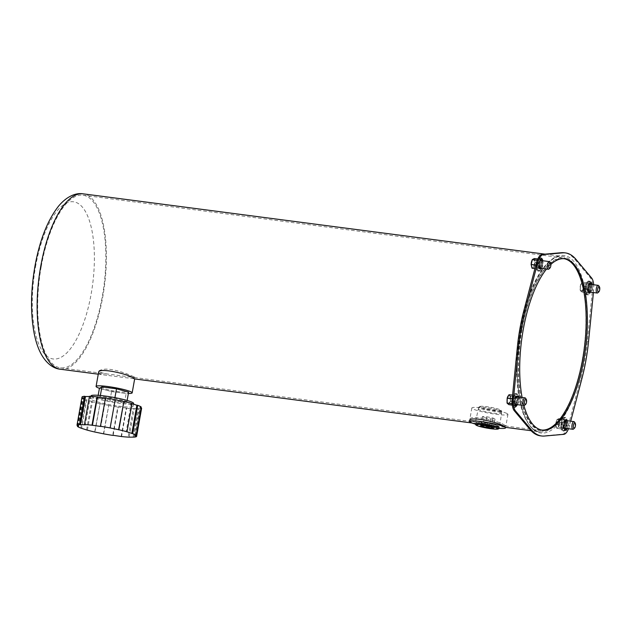 <?xml version="1.0" encoding="UTF-8"?>
<svg xmlns="http://www.w3.org/2000/svg" width="631" height="631" viewBox="0 0 631 631"><rect width="100%" height="100%" fill="white"/><g stroke="black" fill="none" stroke-linecap="round" stroke-linejoin="round"><path stroke-width="0.47" stroke-dasharray="3.15 2.37" d="M590.545 292.161A4.583 1.712 97.4 0 0 590.711 291.916L589.504 291.759L590.088 290.859A4.583 1.712 97.4 0 0 591.2 284.431M589.567 284.478L588.352 284.321A4.583 1.712 97.4 0 0 587.13 289.306A4.583 1.712 97.4 0 0 588.337 292.587A4.583 1.712 97.4 0 0 588.975 292.366M590.151 283.579L588.944 283.422L588.352 284.321M590.711 291.916L591.294 291.017A4.583 1.712 97.4 0 0 592.414 284.589M591.294 291.017L590.088 290.859M590.671 282.98A4.583 1.712 97.4 0 0 590.103 282.593A4.583 1.712 97.4 0 0 588.944 283.422M541.643 268.404A4.583 1.712 97.4 0 0 542.936 261.833L541.729 261.668L541.556 260.579M539.537 267.063L538.322 266.905A4.583 1.712 97.4 0 0 539.434 268.83A4.583 1.712 97.4 0 0 540.073 268.609M540.428 268.246A4.583 1.712 97.4 0 0 541.729 261.668M516.395 396.986L515.18 396.828L514.596 397.727A4.583 1.712 97.4 0 0 513.374 402.712A4.583 1.712 97.4 0 0 514.573 405.993A4.583 1.712 97.4 0 0 515.219 405.772M517.381 404.668L517.538 404.424A4.583 1.712 97.4 0 0 518.374 396.978M517.538 404.424L516.324 404.266A4.583 1.712 97.4 0 0 517.16 396.82M516.915 396.378A4.583 1.712 97.4 0 0 516.347 396A4.583 1.712 97.4 0 0 515.18 396.828M515.803 397.885L514.596 397.727M522.089 397.467A86.4 32.228 97.4 0 0 523.904 405.52M550.879 264.389A86.4 32.228 97.4 0 0 546.533 269.043M564.13 258.71A86.4 32.228 97.4 0 0 563.53 258.615A86.4 32.228 97.4 0 0 522.011 329.563A86.4 32.228 97.4 0 0 541.153 429.971A86.4 32.228 97.4 0 0 541.761 430.034M540.388 435.824A92.307 34.429 97.4 0 0 543.228 435.879L562.584 434.183A14.3 5.332 97.4 0 0 568.397 425.247L580.765 378.174A92.307 34.429 97.4 0 0 587.351 341.221L592.383 290.591A14.3 5.332 97.4 0 0 590.427 277.877L574.715 259.152A92.307 34.429 97.4 0 0 564.295 252.763M568.531 428.709A14.3 5.332 97.4 0 0 569.604 425.404L570.716 421.185M593.416 292.532L593.59 290.749A14.3 5.332 97.4 0 0 593.676 284.755M564.169 427.077L562.955 426.919L563.152 428.197A4.583 1.712 97.4 0 0 564.264 430.121A4.583 1.712 97.4 0 0 564.903 429.9M567.111 428.528A4.583 1.712 97.4 0 0 567.766 423.125L567.569 421.839A4.583 1.712 97.4 0 0 567.277 420.735M567.569 421.839L566.362 421.682A4.583 1.712 97.4 0 0 566.062 420.577M565.818 420.136A4.583 1.712 97.4 0 0 565.25 419.757A4.583 1.712 97.4 0 0 563.396 422.107A4.583 1.712 97.4 0 0 562.955 426.919M567.766 423.125L566.559 422.959L566.362 421.682M565.557 420.388A4.133 1.538 -82.6 0 0 563.16 423.898A4.133 1.538 -82.6 0 0 564.366 428.378L563.152 428.197M565.904 428.37A4.583 1.712 97.4 0 0 566.559 422.959M542.936 261.833L542.77 260.737M539.339 265.785L538.125 265.627L538.322 266.905M540.988 258.844A4.583 1.712 97.4 0 0 540.42 258.465A4.583 1.712 97.4 0 0 538.566 260.816A4.583 1.712 97.4 0 0 538.125 265.627M498.174 426.035A11.603 1.333 -169.9 0 0 478.637 422.234A11.603 1.333 -169.9 0 0 485.696 425.657A11.603 1.333 -169.9 0 0 498.174 426.035M475.261 424.056A18.331 2.098 -169.9 0 0 499.192 428.323M469.559 420.861C469.551 422.092 472.359 423.062 477.975 423.764L505.652 427.29M98.578 372.408C98.57 373.647 101.378 374.617 106.994 375.319L134.671 378.837M109.865 401.064L124.465 402.972L126.941 401.584L114.818 398.287L100.211 396.378L97.734 397.767L109.865 401.064L111.553 391.583L99.422 388.286A18.331 2.098 -169.9 0 0 128.393 393.452M115.583 388.554A11.603 1.333 -169.9 0 0 102.711 387.686A11.603 1.333 -169.9 0 0 116.404 391.362A11.603 1.333 -169.9 0 0 124.804 391.031A11.603 1.333 -169.9 0 0 117.216 388.877M500.572 412.587A11.603 1.333 -169.9 0 0 481.035 408.785A11.603 1.333 -169.9 0 0 488.086 412.209A11.603 1.333 -169.9 0 0 500.572 412.587M506.764 413.4A18.331 2.098 -169.9 0 0 486.809 408.549A18.331 2.098 -169.9 0 0 471.854 407.981A18.331 2.098 -169.9 0 0 489.53 413.266A18.331 2.098 -169.9 0 0 507.939 414.409A18.331 2.098 -169.9 0 0 506.764 413.4M504.658 425.191C499.074 420.916 469.582 414.252 469.803 419.512C469.787 420.735 472.532 421.697 478.038 422.391L505.344 425.957L505.888 425.941L504.658 425.191M41.196 266.692A87.062 32.473 97.4 0 0 60.481 367.857A87.062 32.473 97.4 0 0 103.949 285.74A87.062 32.473 97.4 0 0 83.024 195.208A87.062 32.473 97.4 0 0 41.196 266.692M521.782 329.453A87.062 32.473 -82.6 0 1 563.617 257.969A87.062 32.473 -82.6 0 1 584.543 348.501A87.062 32.473 -82.6 0 1 541.067 430.618A87.062 32.473 -82.6 0 1 521.782 329.453M133.677 376.746C129.734 374.633 113.604 368.425 104.707 369.19C96.235 370.555 97.016 372.14 107.057 373.946L134.364 377.512C135.271 377.646 135.05 377.393 133.677 376.746M121.168 436.36L126.216 408.036L126.602 408.225L121.554 436.549M126.216 408.036L117.784 406.932L112.736 435.256M113.154 435.311L118.171 407.121L117.784 406.932M103.705 433.726L108.745 405.402L103.437 433.671M108.461 405.473A30.422 3.486 -169.9 0 0 118.171 407.121M108.745 405.402L100.037 403.588L94.989 431.912M94.705 431.99L100.037 403.588M87.417 429.995L92.457 401.671L91.605 401.608L86.597 429.735M91.605 401.608A30.422 3.486 -169.9 0 0 99.745 403.666M92.457 401.671L86.794 399.849L81.746 428.173M80.894 428.102L85.942 399.778L86.794 399.849M78.528 426.603L83.568 398.279L82.472 398.098L77.613 425.381M82.472 398.098A30.422 3.486 -169.9 0 0 85.942 399.778M83.568 398.279L83.118 397.136L78.07 425.46M83.118 397.136L82.022 396.954M89.444 396.497L90.407 396.489L85.359 424.813M90.407 396.489L89.484 396.26M105.464 398.106L105.882 398.161L100.834 426.477M105.882 398.161L105.487 397.972M115.197 399.62L109.865 428.015M132.053 403.485L131.201 403.414L126.153 431.738M131.201 403.414L132.021 403.682M135.042 435.13L140.09 406.806L140.539 407.957L135.681 435.24M140.539 407.957L140.997 408.028M133.141 436.897L138.181 408.572L139.104 408.801L134.056 437.125M139.104 408.801A30.422 3.486 -169.9 0 0 141.636 408.139M136.272 408.58L133.251 408.596L128.211 436.92M138.181 408.572L137.132 408.58M129.166 436.92L134.174 408.833A30.422 3.486 -169.9 0 1 126.602 408.225M133.251 408.596L134.174 408.833M140.09 406.806L141.186 406.995M91.929 399.944A21.628 2.477 -169.9 0 0 115.473 405.67A21.628 2.477 -169.9 0 0 133.125 406.34A21.628 2.477 -169.9 0 0 112.263 400.101A21.628 2.477 -169.9 0 0 90.541 398.753A21.628 2.477 -169.9 0 0 91.929 399.944M91.045 395.882A21.628 2.477 -169.9 0 0 92.441 397.08A21.628 2.477 -169.9 0 0 115.986 402.799A21.628 2.477 -169.9 0 0 133.63 403.469M100.211 396.378L100.368 395.487M97.734 397.767L98.176 395.306M111.553 391.583L126.153 393.492L128.629 392.103M124.465 402.972L126.153 393.492M126.941 401.584L127.146 400.464M114.818 398.287L114.937 397.633M480.017 406.419A10.766 1.238 10.1 0 1 490.965 407.358A10.766 1.238 10.1 0 1 500.927 410.229A10.766 1.238 10.1 0 1 490.161 409.724A10.766 1.238 10.1 0 1 479.883 406.482A10.766 1.238 10.1 0 1 480.017 406.419M484.371 417.627L490.681 418.905L495.027 419.102L493.063 418.03L486.746 416.752L482.399 416.555L484.371 417.627L482.944 425.617M482.399 416.555L480.806 425.523M486.746 416.752L485.152 425.72M493.063 418.03L491.462 426.99M495.027 419.102L493.434 428.063M490.681 418.905L489.317 426.556M499.31 428.236A12.344 1.412 10.1 0 1 499.145 428.315A12.344 1.412 10.1 0 1 486.548 427.234A12.344 1.412 10.1 0 1 475.175 423.937M501.527 411.68A11.752 1.349 -169.9 0 0 501.787 411.459A11.752 1.349 -169.9 0 0 501.724 411.286A11.752 1.349 -169.9 0 0 490.855 408.147A11.752 1.349 -169.9 0 0 478.913 407.129A11.752 1.349 -169.9 0 0 478.763 407.192A11.752 1.349 -169.9 0 0 478.653 407.334A11.752 1.349 -169.9 0 0 488.836 410.521A11.752 1.349 -169.9 0 0 501.527 411.68M555.793 424.3A4.307 1.609 97.4 0 0 558.214 426.509A4.307 1.609 97.4 0 0 558.411 419.284A4.307 1.609 97.4 0 0 555.793 424.3M558.94 418.621L559.658 422.305L558.569 427.045L556.613 428.133L555.753 424.474L556.716 428.228L558.711 427.061L559.8 422.242L558.94 418.621L564.532 419.173L565.573 422.857L564.359 428.149L558.711 427.061M558.798 418.653L556.842 419.741L555.753 424.474L556.613 428.157L562.347 429.261L561.385 425.389L555.832 424.568M562.268 429.143L556.723 428.228M559.792 422.368L565.415 423.054L564.288 427.921M565.415 423.054L559.658 422.305M561.385 425.389L562.544 420.238L564.532 419.173M555.832 424.442L561.314 425.207L562.434 420.341L556.913 419.749L555.832 424.442M561.385 425.184L562.434 420.341M556.96 419.662L562.481 420.254L564.485 419.134L558.9 418.582L556.96 419.662M574.462 422.005A3.873 1.443 -82.6 0 1 574.944 424.6A3.873 1.443 -82.6 0 1 573.54 429.041M582.247 282.223L587.8 282.775L589.614 284.187L583.856 283.69L582.232 282.215L580.449 285.583L585.939 286.253L587.942 282.664L585.939 286.253M586.025 286.222L587.84 282.72M587.745 282.798L582.192 282.254M583.738 283.769L583.604 288.612L581.845 291.979L580.22 290.497L580.346 285.654L582.105 282.286L583.856 283.69M581.632 291.277A4.307 1.609 97.4 0 0 583.257 284.21A4.307 1.609 97.4 0 0 580.346 285.827A4.307 1.609 97.4 0 0 581.632 291.277M586.033 286.174L585.836 291.396L587.658 293.052L581.979 292.043L583.722 288.706L583.88 283.784L589.488 284.392L589.464 289.597L583.604 288.612M598.732 285.74A3.873 1.443 -82.6 0 1 599.127 289.377A3.873 1.443 -82.6 0 1 597.809 292.776M580.291 290.505L585.773 291.356L585.907 286.379L580.425 285.709L580.291 290.505M581.924 292.074L587.469 292.973L585.797 291.451L580.315 290.599L581.924 292.074M535.159 262.354L540.783 263.04L539.655 267.907L534.078 267.055L535.159 262.354M534.41 259.869L534.307 258.615L539.899 259.16L540.783 263.04M532.099 268.214L534.031 267.142L539.615 267.994L537.715 269.256L539.655 267.907M531.152 264.539A4.307 1.609 97.4 0 0 532.777 267.489A4.307 1.609 97.4 0 0 534.528 262.417A4.307 1.609 97.4 0 0 534.205 259.94M534.165 259.846A4.307 1.609 97.4 0 0 532.438 259.664M532.375 259.743A4.307 1.609 97.4 0 0 532.091 260.217M535.829 265.075L536.681 265.194L537.801 260.327L537.17 260.264M536.681 265.194L537.872 260.303L539.915 259.112M537.715 269.256L536.673 265.32L535.798 265.201M534.891 268.64L537.565 269.074M534.291 258.576L535.167 262.236L534.425 259.964M540.783 262.914L535.167 262.236M539.899 259.16L537.786 258.923L539.868 259.12M537.21 260.169L537.912 260.232M532.872 259.215L534.165 258.639M535.025 262.291L533.936 267.031L532.004 268.167M537.604 269.114L534.883 268.672M549.83 261.991A3.873 1.443 -82.6 0 1 550.224 265.619A3.873 1.443 -82.6 0 1 548.907 269.027M510.258 398.453A4.307 1.609 97.4 0 0 508.681 395.44A4.307 1.609 97.4 0 0 508.294 395.763M507.206 398.193A4.307 1.609 97.4 0 0 508.018 403.879A4.307 1.609 97.4 0 0 510.258 398.579M511.97 403.761L512.601 403.864L512.735 398.879L512.23 398.824M508.933 394.793L510.558 396.276L510.432 401.119L508.673 404.487L507.04 403.004M510.542 401.213L516.15 401.994L514.344 405.449L508.799 404.55L510.542 401.213M514.304 405.481L512.206 405.141L514.344 405.449L512.624 403.958L514.478 405.559L516.292 402.105L516.481 396.883L514.762 395.172L512.585 395.109M512.711 404.092L511.978 403.856M512.735 398.879L514.659 395.274M512.238 398.697L512.853 398.729M525.56 398.248A3.873 1.443 -82.6 0 1 525.954 401.876A3.873 1.443 -82.6 0 1 524.637 405.283M510.416 398.476L510.708 396.292L516.316 396.891L516.182 401.876L510.574 401.095L510.416 398.603M512.593 395.077L514.62 395.274L516.292 396.796L510.684 396.197L509.067 394.73M35.502 266.921A79.269 29.57 -82.6 0 1 89.192 220.053A79.269 29.57 -82.6 0 1 65.277 354.33A79.269 29.57 -82.6 0 1 35.502 266.921M60.3 369.222A88.435 32.986 97.4 0 0 104.462 285.804A88.435 32.986 97.4 0 0 83.205 193.843M581.971 378.332L580.765 378.174M569.604 425.404L568.397 425.247M563.791 434.341L562.584 434.183M544.443 436.037L543.228 435.879M575.922 259.309L574.715 259.152M591.633 278.034L590.427 277.877M593.59 290.749L592.383 290.591M588.557 341.379L587.351 341.221M520.914 329.027A89.531 33.396 97.4 0 0 554.546 427.755A89.531 33.396 97.4 0 0 581.561 276.094A89.531 33.396 97.4 0 0 520.914 329.027M520.291 329.082A88.435 32.986 -82.6 0 1 562.781 256.47A88.435 32.986 -82.6 0 1 584.038 348.43A88.435 32.986 -82.6 0 1 539.876 431.849A88.435 32.986 -82.6 0 1 520.291 329.082M558.664 427.148L564.248 428.007L562.237 429.127L556.716 428.228M562.347 429.261L564.359 428.149M565.573 422.857L564.69 419.102M562.197 429.088L561.306 425.333M561.377 425.436L562.26 429.19M564.603 419.031L562.6 420.143M566.133 422.667A6.799 2.54 -82.6 0 1 561.992 430.587A6.799 2.54 -82.6 0 1 562.3 419.181A6.799 2.54 -82.6 0 1 566.133 422.667M566.307 422.66A6.925 2.587 -82.6 0 1 562.694 431.028A6.925 2.587 -82.6 0 1 561.03 423.827A6.925 2.587 -82.6 0 1 564.493 417.288A6.925 2.587 -82.6 0 1 566.307 422.66M567.245 422.778A6.925 2.587 -82.6 0 1 563.641 431.154A6.925 2.587 -82.6 0 1 561.976 423.953A6.925 2.587 -82.6 0 1 565.439 417.414A6.925 2.587 -82.6 0 1 567.245 422.778M567.316 422.825A6.799 2.54 -82.6 0 1 563.175 430.744A6.799 2.54 -82.6 0 1 563.483 419.331A6.799 2.54 -82.6 0 1 567.316 422.825L565.778 429.395L564.966 430.547L563.641 431.154L561.566 430.105C561.456 429.459 560.628 429.892 560.951 423.835C562.663 416.184 563.562 417.888 564.493 417.288L565.439 417.414C566.464 418.558 566.788 416.389 567.324 422.809M565.692 420.53A4.133 1.538 -82.6 0 1 566.275 423.401A4.133 1.538 -82.6 0 1 564.682 428.212M566.409 423.488A3.873 1.443 -82.6 0 1 564.39 428.173C564.619 429.293 565.242 427.715 566.252 423.425L565.392 420.491A3.873 1.443 -82.6 0 1 566.409 423.488M564.335 428.165A3.873 1.443 -82.6 0 1 563.467 424.064A3.873 1.443 -82.6 0 1 565.392 420.491L565.463 420.498M589.614 284.187L587.942 282.664M589.52 289.353L589.654 284.376M583.722 288.706L589.33 289.487L587.516 292.942M587.658 293.052L589.464 289.597M587.926 281.3A6.799 2.54 -82.6 0 1 589.961 289.905A6.799 2.54 -82.6 0 1 585.355 292.461A6.799 2.54 -82.6 0 1 587.926 281.3M588.053 281.189A6.925 2.587 -82.6 0 1 588.762 281.032A6.925 2.587 -82.6 0 1 590.427 288.233A6.925 2.587 -82.6 0 1 586.972 294.772A6.925 2.587 -82.6 0 1 585.205 288.493A6.925 2.587 -82.6 0 1 588.053 281.189M588.991 281.316A6.925 2.587 -82.6 0 1 589.709 281.158A6.925 2.587 -82.6 0 1 591.373 288.359A6.925 2.587 -82.6 0 1 587.911 294.898A6.925 2.587 -82.6 0 1 586.152 288.619A6.925 2.587 -82.6 0 1 588.991 281.316M589.109 281.458A6.799 2.54 -82.6 0 1 591.137 290.055A6.799 2.54 -82.6 0 1 586.538 292.61A6.799 2.54 -82.6 0 1 589.109 281.458M588.794 292.058A4.133 1.538 -82.6 0 1 587.311 288.903A4.133 1.538 -82.6 0 1 589.038 284.037A4.133 1.538 -82.6 0 1 589.804 284.108M589.961 284.265A4.133 1.538 -82.6 0 1 590.458 288.241A4.133 1.538 -82.6 0 1 588.96 291.956M589.267 284.321A3.873 1.443 -82.6 0 1 589.669 284.226A3.873 1.443 -82.6 0 1 590.6 288.257A3.873 1.443 -82.6 0 1 588.66 291.916A3.873 1.443 -82.6 0 1 587.674 288.399A3.873 1.443 -82.6 0 1 589.267 284.321M539.813 267.962L540.941 263.095M536.744 265.422L537.636 269.177M540.941 262.843L540.057 259.089M537.849 260.24L539.852 259.128M539.97 259.018L537.967 260.13M537.959 258.663A6.799 2.54 -82.6 0 1 541.453 260.95A6.799 2.54 -82.6 0 1 539.024 270.462A6.799 2.54 -82.6 0 1 536.184 265.612A6.799 2.54 -82.6 0 1 536.634 262.117M537.73 259.16A6.925 2.587 -82.6 0 1 539.86 257.282A6.925 2.587 -82.6 0 1 541.524 264.484A6.925 2.587 -82.6 0 1 538.062 271.022A6.925 2.587 -82.6 0 1 536.255 265.651A6.925 2.587 -82.6 0 1 537.013 260.95M537.202 265.777A6.925 2.587 -82.6 0 1 540.806 257.401A6.925 2.587 -82.6 0 1 542.471 264.61A6.925 2.587 -82.6 0 1 539.008 271.141A6.925 2.587 -82.6 0 1 537.202 265.777M542.597 260.713A6.799 2.54 -82.6 0 1 540.294 270.533A6.799 2.54 -82.6 0 1 537.367 265.761A6.799 2.54 -82.6 0 1 539.71 258.087A6.799 2.54 -82.6 0 1 542.565 260.524M539.891 268.301A4.133 1.538 -82.6 0 1 538.409 265.186A4.133 1.538 -82.6 0 1 539.986 260.382M541.059 260.516A4.133 1.538 -82.6 0 1 541.556 264.484A4.133 1.538 -82.6 0 1 540.057 268.199M539.828 268.167L541.122 266.321C542.321 259.428 540.554 260.753 540.759 260.477A3.873 1.443 -82.6 0 1 541.698 264.507A3.873 1.443 -82.6 0 1 539.757 268.159A3.873 1.443 -82.6 0 1 538.748 265.162A3.873 1.443 -82.6 0 1 539.663 261.368M512.688 403.99L512.814 398.91L512.664 403.903M512.766 398.76L514.573 395.306M514.667 395.227L512.853 398.682M512.206 399.139A6.799 2.54 -82.6 0 1 515.456 393.649A6.799 2.54 -82.6 0 1 517.183 399.817A6.799 2.54 -82.6 0 1 514.391 406.979A6.799 2.54 -82.6 0 1 512.427 405.765M512.159 399.833A6.925 2.587 -82.6 0 1 515.59 393.539A6.925 2.587 -82.6 0 1 517.349 399.817A6.925 2.587 -82.6 0 1 514.51 407.121A6.925 2.587 -82.6 0 1 513.792 407.279A6.925 2.587 -82.6 0 1 512.396 405.583M515.456 407.24A6.925 2.587 -82.6 0 1 514.738 407.397A6.925 2.587 -82.6 0 1 513.074 400.196A6.925 2.587 -82.6 0 1 516.529 393.665A6.925 2.587 -82.6 0 1 518.296 399.944A6.925 2.587 -82.6 0 1 515.456 407.24M517.199 404.952A6.799 2.54 -82.6 0 1 515.574 407.137A6.799 2.54 -82.6 0 1 513.255 400.062A6.799 2.54 -82.6 0 1 517.373 394.233A6.799 2.54 -82.6 0 1 517.317 404.66M514.683 404.266A4.133 1.538 -82.6 0 1 514.47 399.076A4.133 1.538 -82.6 0 1 516.655 396.631M516.789 396.773A4.133 1.538 -82.6 0 1 517.278 400.748A4.133 1.538 -82.6 0 1 515.779 404.455M515.89 404.329A3.873 1.443 -82.6 0 1 515.488 404.416L515.756 404.353C515.984 405.268 516.513 403.572 517.349 399.257L516.489 396.733A3.873 1.443 -82.6 0 1 517.475 400.251A3.873 1.443 -82.6 0 1 515.89 404.329M514.58 402.98A3.873 1.443 -82.6 0 1 514.888 398.831A3.873 1.443 -82.6 0 1 516.489 396.733L516.56 396.741M589.543 292.745L588.337 292.587M591.318 282.759L590.103 282.593M540.641 268.987L539.434 268.83M517.554 396.158L516.347 396M515.787 406.151L514.573 405.993M564.737 258.773L563.53 258.615M542.36 430.129L541.153 429.971M566.464 419.915L565.25 419.757M565.471 430.279L564.264 430.121M541.635 258.623L540.42 258.465M544.995 254.151L562.781 256.47C548.11 253.228 528.1 286.277 520.985 329.09C511.228 379.318 521.892 431.596 539.876 431.849L531.105 430.705M98.262 374.183L106.994 375.319M134.072 378.86L134.655 378.931M471.909 422.975L477.975 423.764M505.045 427.305L505.636 427.376M471.854 407.981L469.803 419.512M507.939 414.409L505.888 425.941M60.481 367.857L107.057 373.946M134.364 377.512L478.038 422.391M505.344 425.957L541.067 430.618M83.024 195.208L563.617 257.969M90.967 396.339L90.541 398.753M133.512 404.163L133.125 406.34M478.653 407.334L475.127 423.756M501.787 411.459L499.421 428.086M479.883 406.482L478.763 407.192M500.927 410.229L501.724 411.286M582.232 282.215L587.784 282.767M587.982 281.205L589.709 281.158L590.837 282.081C590.947 282.727 591.775 282.294 591.452 288.351C589.74 296.002 588.841 294.298 587.911 294.898L586.972 294.772L585.355 292.524C584.763 289.156 585.189 285.922 586.617 282.806L587.982 281.205M589.725 284.234L589.669 284.226C589.457 284.51 591.223 283.177 590.024 290.071L588.731 291.924M537.636 269.129L536.752 265.375M538.038 258.505L539.86 257.282L541.934 258.331C542.045 258.978 542.873 258.544 542.55 264.602C540.838 272.245 539.939 270.541 539.008 271.141L538.062 271.022C537.036 269.879 536.713 272.048 536.176 265.619L536.595 262.251M512.206 399.06L513.437 395.314L514.793 393.712L516.529 393.665L518.146 395.913C518.737 399.281 518.311 402.515 516.884 405.623L514.738 407.397L513.082 406.908L512.443 405.875"/><path stroke-width="0.95" d="M592.414 284.589A4.583 1.712 97.4 0 0 591.318 282.759A4.583 1.712 97.4 0 0 590.151 283.579L589.567 284.478A4.583 1.712 97.4 0 0 588.344 289.463A4.583 1.712 97.4 0 0 589.543 292.745A4.583 1.712 97.4 0 0 590.545 292.161M591.2 284.431A4.583 1.712 97.4 0 0 590.671 282.98M542.77 260.737L542.739 260.548A4.583 1.712 97.4 0 0 541.635 258.623A4.583 1.712 97.4 0 0 539.773 260.974A4.583 1.712 97.4 0 0 539.339 265.785L539.537 267.063A4.583 1.712 97.4 0 0 540.641 268.987A4.583 1.712 97.4 0 0 541.643 268.404M518.374 396.978A4.583 1.712 97.4 0 0 517.554 396.158A4.583 1.712 97.4 0 0 516.395 396.986L515.803 397.885A4.583 1.712 97.4 0 0 514.58 402.87A4.583 1.712 97.4 0 0 515.787 406.151A4.583 1.712 97.4 0 0 516.955 405.323L515.74 405.165L516.166 404.51M517.16 396.82A4.583 1.712 97.4 0 0 516.915 396.378M515.219 405.772A4.583 1.712 97.4 0 0 515.74 405.165M546.533 269.043A86.4 32.228 97.4 0 0 523.225 329.721A86.4 32.228 97.4 0 0 522.089 397.467M523.904 405.52A86.4 32.228 97.4 0 0 542.36 430.129A86.4 32.228 97.4 0 0 585.505 348.627A86.4 32.228 97.4 0 0 564.737 258.773A86.4 32.228 97.4 0 0 550.879 264.389M541.761 430.034A86.4 32.228 97.4 0 0 584.298 348.47A86.4 32.228 97.4 0 0 564.13 258.71M570.716 421.185L581.971 378.332A92.307 34.429 97.4 0 0 588.557 341.379L593.416 292.532M593.676 284.755A14.3 5.332 97.4 0 0 591.633 278.034L575.922 259.309A92.307 34.429 97.4 0 0 565.502 252.921A92.307 34.429 97.4 0 0 562.663 252.865L543.307 254.561A14.3 5.332 97.4 0 0 537.494 263.498L525.126 310.57A92.307 34.429 97.4 0 0 518.548 347.523L513.508 398.153A14.3 5.332 97.4 0 0 515.464 410.868L531.176 429.601A92.307 34.429 97.4 0 0 541.595 435.982A92.307 34.429 97.4 0 0 544.443 436.037L563.791 434.341A14.3 5.332 97.4 0 0 568.531 428.709M565.502 252.921L564.295 252.763A92.307 34.429 97.4 0 0 561.448 252.708L542.1 254.403A14.3 5.332 97.4 0 0 536.287 263.34L523.919 310.413A92.307 34.429 97.4 0 0 517.333 347.365L512.301 397.995A14.3 5.332 97.4 0 0 514.257 410.71L529.969 429.443A92.307 34.429 97.4 0 0 540.388 435.824L541.595 435.982M567.277 420.735A4.583 1.712 97.4 0 0 566.464 419.915A4.583 1.712 97.4 0 0 564.603 422.265A4.583 1.712 97.4 0 0 564.169 427.077L564.366 428.354A4.583 1.712 97.4 0 0 565.471 430.279A4.583 1.712 97.4 0 0 567.111 428.528M566.062 420.577A4.583 1.712 97.4 0 0 565.818 420.136M564.903 429.9A4.583 1.712 97.4 0 0 565.904 428.37M516.955 405.323L517.381 404.668M542.739 260.548L541.532 260.39A4.583 1.712 97.4 0 0 540.988 258.844M499.192 428.323A18.331 2.098 -169.9 0 0 505.549 427.857A18.331 2.098 -169.9 0 0 504.366 426.84A18.331 2.098 -169.9 0 0 484.411 421.997A18.331 2.098 -169.9 0 0 469.456 421.429A18.331 2.098 -169.9 0 0 475.261 424.056M505.549 427.857L505.652 427.29L504.421 426.532C498.829 422.281 469.338 415.648 469.559 420.861L469.456 421.429M128.393 393.452A18.331 2.098 -169.9 0 0 132.171 392.853L134.671 378.837L133.441 378.087C127.848 373.836 98.357 367.203 98.578 372.408L96.086 386.424A18.331 2.098 -169.9 0 0 99.422 388.294L101.899 386.898L100.368 395.487M132.171 392.853A18.331 2.098 -169.9 0 0 130.988 391.843A18.331 2.098 -169.9 0 0 111.04 386.992A18.331 2.098 -169.9 0 0 96.086 386.424M117.216 388.877A11.603 1.333 -169.9 0 0 115.583 388.554M136.138 435.319A30.422 3.486 -169.9 0 0 132.676 433.631L137.716 405.307A30.422 3.486 -169.9 0 1 141.186 406.995L136.138 435.319L135.042 435.13L135.499 436.273L136.596 436.463A30.422 3.486 -169.9 0 1 134.056 437.125L129.126 437.157A30.422 3.486 -169.9 0 1 121.554 436.549L113.154 435.311M103.437 433.671L103.413 433.797A30.422 3.486 -169.9 0 0 113.123 435.445M103.413 433.797L94.705 431.99A30.422 3.486 -169.9 0 1 86.557 429.932L80.894 428.102A30.422 3.486 -169.9 0 1 77.432 426.422L78.528 426.603L78.07 425.46L76.974 425.27L82.022 396.954A30.422 3.486 -169.9 0 1 84.554 396.284L79.514 424.608A30.422 3.486 -169.9 0 0 76.974 425.27M77.613 425.381L77.432 426.422M79.514 424.608L85.359 424.813L84.444 424.584L89.484 396.26A30.422 3.486 -169.9 0 1 97.056 396.867L92.008 425.191A30.422 3.486 -169.9 0 0 84.444 424.584M84.554 396.284L85.477 396.52L80.429 424.844M85.477 396.52L89.444 396.497M92.008 425.191L100.834 426.477L100.439 426.288L105.487 397.972A30.422 3.486 -169.9 0 1 115.197 399.62L110.149 427.936A30.422 3.486 -169.9 0 0 100.439 426.288M97.056 396.867L97.45 397.057L92.402 425.381M97.45 397.057L105.464 398.106M110.149 427.936L118.865 429.75L123.913 401.426L118.581 429.821M115.173 399.746L123.621 401.497M123.913 401.426A30.422 3.486 -169.9 0 1 132.053 403.485L127.005 431.809A30.422 3.486 -169.9 0 0 118.865 429.75M127.005 431.809L132.676 433.631M132.021 403.682L136.864 405.244L131.816 433.568M135.681 435.24L135.499 436.273M136.596 436.463L141.636 408.139L140.997 408.028M137.132 408.58L136.272 408.58M136.864 405.244L137.716 405.307M133.512 404.163L133.63 403.469A21.628 2.477 -169.9 0 0 112.775 397.238A21.628 2.477 -169.9 0 0 91.045 395.882L90.967 396.339M98.176 395.306L99.422 388.286M127.146 400.464L128.629 392.103L116.506 388.806L101.899 386.898M114.937 397.633L116.506 388.806M480.806 425.523L482.77 426.595L489.088 427.865L493.434 428.063L491.462 426.99L485.152 425.72L480.806 425.523M482.944 425.617L482.77 426.595M489.317 426.556L489.088 427.865M498.143 429.009A11.453 1.317 -169.9 0 0 498.293 428.938A11.453 1.317 -169.9 0 0 487.353 425.499A11.453 1.317 -169.9 0 0 475.892 424.947A11.453 1.317 -169.9 0 0 486.446 428.007A11.453 1.317 -169.9 0 0 498.143 429.009M475.892 424.947L475.175 423.937A12.344 1.412 10.1 0 1 475.127 423.756A12.344 1.412 10.1 0 1 487.518 424.529A12.344 1.412 10.1 0 1 499.421 428.086A12.344 1.412 10.1 0 1 499.31 428.236L498.293 428.938M575.519 424.971A2.776 1.033 -82.6 0 1 574.518 428.149A2.776 1.033 -82.6 0 1 573.413 425.444A2.776 1.033 -82.6 0 1 575.18 423.109A2.776 1.033 -82.6 0 1 575.519 424.971M574.518 428.149L573.54 429.041A3.873 1.443 -82.6 0 1 572.924 429.285A3.873 1.443 -82.6 0 1 571.994 425.255A3.873 1.443 -82.6 0 1 573.926 421.603A3.873 1.443 -82.6 0 1 574.462 422.005L575.18 423.109M598.78 286.632A2.776 1.033 -82.6 0 1 599.45 286.853A2.776 1.033 -82.6 0 1 599.734 289.455A2.776 1.033 -82.6 0 1 598.795 291.893A2.776 1.033 -82.6 0 1 597.62 290.11A2.776 1.033 -82.6 0 1 598.78 286.632M598.795 291.893L597.809 292.776A3.873 1.443 -82.6 0 1 597.194 293.029A3.873 1.443 -82.6 0 1 596.208 289.519A3.873 1.443 -82.6 0 1 597.802 285.433A3.873 1.443 -82.6 0 1 598.196 285.346A3.873 1.443 -82.6 0 1 598.732 285.74L599.45 286.853M548.718 266.172A2.776 1.033 -82.6 0 1 549.404 263.395A2.776 1.033 -82.6 0 1 550.548 263.103A2.776 1.033 -82.6 0 1 550.831 265.698A2.776 1.033 -82.6 0 1 549.885 268.136A2.776 1.033 -82.6 0 1 548.718 266.172M532.091 260.217A4.307 1.609 97.4 0 0 531.152 264.539M537.17 260.264L532.288 259.735L531.199 264.436L532.051 268.175L534.891 268.64M532.051 268.175L531.121 264.468L535.798 265.201M531.988 268.143L531.121 264.476L532.233 259.688L537.21 260.169M534.291 258.576L532.327 259.649M534.165 258.639L537.786 258.923L534.283 258.568M532.209 259.727L532.872 259.215M534.883 268.672L532.004 268.167M549.885 268.136L548.907 269.027A3.873 1.443 -82.6 0 1 548.292 269.271A3.873 1.443 -82.6 0 1 547.282 266.274A3.873 1.443 -82.6 0 1 549.293 261.589A3.873 1.443 -82.6 0 1 549.83 261.991L550.548 263.103M525.457 404.51A2.776 1.033 -82.6 0 1 524.535 401.49A2.776 1.033 -82.6 0 1 526.278 399.36A2.776 1.033 -82.6 0 1 526.562 401.955A2.776 1.033 -82.6 0 1 525.615 404.4A2.776 1.033 -82.6 0 1 525.457 404.51M508.294 395.763A4.307 1.609 97.4 0 0 507.206 398.193M512.23 398.824L507.245 398.208L507.135 403.106L508.775 404.581M508.681 404.534L507.04 403.004L507.174 398.161L507.04 403.004L511.97 403.761M508.933 394.793L507.245 398.208M507.482 403.564L507.095 403.091M508.712 404.566L512.206 405.141L508.76 404.581M507.056 403.051L511.978 403.856M512.585 395.109L509.02 394.754L507.277 398.09L512.238 398.697M525.615 404.4L524.637 405.283A3.873 1.443 -82.6 0 1 524.416 405.449A3.873 1.443 -82.6 0 1 524.022 405.536A3.873 1.443 -82.6 0 1 523.091 401.505A3.873 1.443 -82.6 0 1 525.024 397.853A3.873 1.443 -82.6 0 1 525.56 398.248L526.278 399.36M509.091 394.761L512.593 395.077M40.715 266.456A88.435 32.986 97.4 0 0 60.3 369.222C53.343 368.63 45.282 363.085 39.69 351.128C37.19 345.67 35.273 339.344 33.932 332.151C30.438 312.361 30.761 290.449 34.91 266.416C39.65 240.308 47.538 220.219 58.565 206.132C67.115 195.878 76.375 192.636 83.205 193.843A88.435 32.986 97.4 0 0 40.715 266.456M531.176 429.601L529.969 429.443M515.464 410.868L514.257 410.71M513.508 398.153L512.301 397.995M518.548 347.523L517.333 347.365M525.126 310.57L523.919 310.413M537.494 263.498L536.287 263.34M543.307 254.561L542.1 254.403M562.663 252.865L561.448 252.708M572.924 429.285L564.39 428.173A3.873 1.443 -82.6 0 1 564.335 428.165M531.199 264.436L535.829 265.075M536.634 262.117A6.799 2.54 -82.6 0 1 537.959 258.663M537.013 260.95A6.925 2.587 -82.6 0 1 537.73 259.16M539.986 260.382A4.133 1.538 -82.6 0 1 541.059 260.516M539.663 261.368A3.873 1.443 -82.6 0 1 540.759 260.477L549.293 261.589M512.427 405.765A6.799 2.54 -82.6 0 1 512.206 399.139M512.396 405.583A6.925 2.587 -82.6 0 1 512.159 399.833M515.779 404.455A4.133 1.538 -82.6 0 1 515.645 404.55A4.133 1.538 -82.6 0 1 514.683 404.266M524.022 405.536L515.488 404.416A3.873 1.443 -82.6 0 1 514.58 402.98M60.3 369.222L98.262 374.183M134.655 378.931L471.909 422.975M505.636 427.376L531.105 430.705M83.205 193.843L544.995 254.151M573.926 421.603L565.463 420.498M598.196 285.346L589.725 284.234M597.194 293.029L588.731 291.924M532.233 259.688L534.22 258.576M536.595 262.251L538.038 258.505M548.292 269.271L539.828 268.167M512.443 405.875L512.206 399.06M525.024 397.853L516.56 396.741"/></g></svg>
